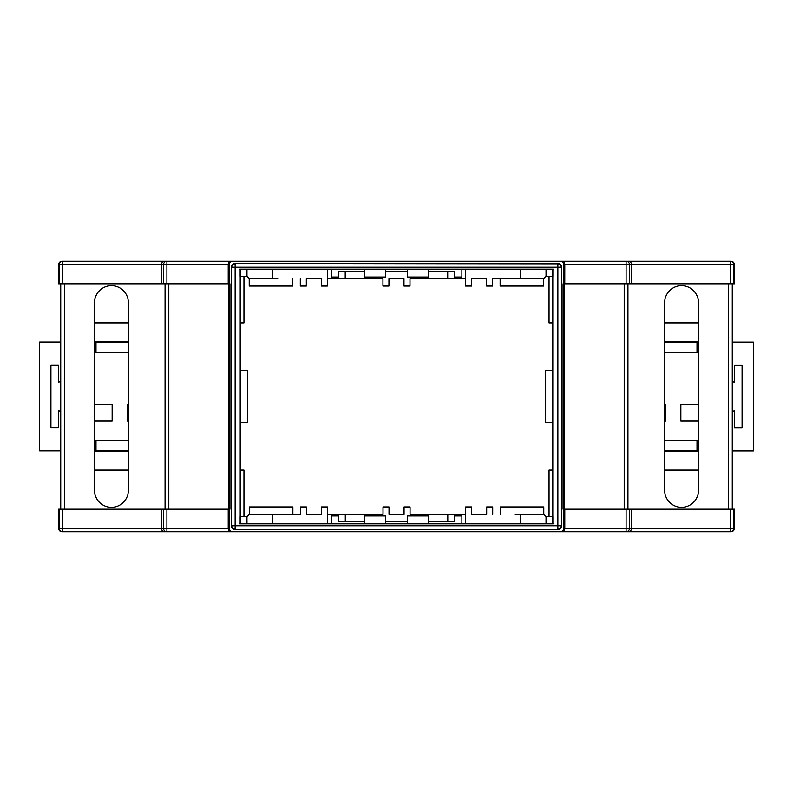 <?xml version="1.0" encoding="UTF-8"?>
<svg xmlns="http://www.w3.org/2000/svg" width="793" height="793" viewBox="0 0 793 793"><rect width="100%" height="100%" fill="white"/><g stroke="black" fill="none" stroke-linecap="round" stroke-linejoin="round"><path stroke-width="1.19" d="M546.04 523.459L552.86 523.459L552.86 516.699L546.04 516.699L546.04 523.459L428.507 523.459L428.507 515.956L407.463 515.956L407.463 523.459L385.685 523.459L385.685 515.956L364.641 515.956L364.641 523.459L327.42 523.459L327.42 506.935L321.413 506.935L321.413 514.449L306.385 514.449L306.385 506.935L300.378 506.935L300.378 514.449L277.837 514.449M300.378 514.449L272.574 514.449L272.574 523.459L246.96 523.459L327.42 523.459M563.783 283.815L564.775 283.815L564.785 264.654L563.783 264.654L563.783 283.815L563.06 283.815L563.06 509.185L734.407 509.185L734.407 528.346C734.189 530.388 733.069 531.508 731.027 531.726L61.973 531.726C59.931 531.508 58.811 530.388 58.593 528.346L59.316 528.346L59.316 509.185L229.94 509.185L229.94 283.815L229.217 283.815L229.217 264.654L228.215 264.654C228.434 262.612 229.534 261.492 231.536 261.274L232.597 261.274C230.555 261.492 229.435 262.612 229.217 264.654M59.316 509.185L58.593 509.185L58.593 528.346M552.8 370.202L545.287 370.202L545.287 422.798L552.8 422.798L552.8 276.301M552.8 422.798L552.8 516.699M246.96 516.699L246.96 523.459L240.14 523.459L240.14 516.699L246.96 516.739M231.417 266.904L231.417 526.096L231.417 266.904C231.635 264.872 232.765 263.742 234.797 263.524L558.203 263.524C560.235 263.742 561.365 264.872 561.583 266.904L561.583 526.096C561.365 528.128 560.235 529.258 558.203 529.476L234.797 529.476L558.203 529.476M234.797 529.476C232.765 529.258 231.635 528.128 231.417 526.096M560.403 531.726C562.445 531.508 563.565 530.388 563.783 528.346L564.785 528.346C564.566 530.388 563.466 531.508 561.464 531.726L527.94 531.726M563.783 509.185L563.783 528.346M563.783 264.654C563.565 262.612 562.445 261.492 560.403 261.274L232.597 261.274M229.217 509.185L229.217 528.346C229.435 530.388 230.555 531.508 232.597 531.726M552.8 269.541L552.8 523.459M515.163 278.551L492.622 278.551L520.426 278.551L520.426 269.541L546.04 269.541L546.04 276.301L552.86 276.301L552.86 269.541L246.96 269.541L246.96 276.301L249.22 278.551L272.505 278.551L272.505 269.541M240.2 523.459L240.2 269.541M240.2 422.798L240.2 370.202L247.713 370.202L247.713 422.798L240.2 422.798L240.2 516.699M240.2 370.202L240.2 276.301M246.96 276.301L240.14 276.301L240.14 269.541L246.96 269.541M161.405 509.185L161.405 528.346L163.517 528.346L163.517 509.185M228.215 509.185L228.215 528.346L229.217 528.346M564.785 509.185L564.785 528.346L626.103 528.346L626.103 509.185M631.595 509.185L631.595 528.346L730.303 528.346L730.303 509.185M166.897 509.185L166.897 528.346L228.215 528.346C228.434 530.388 229.534 531.508 231.536 531.726L265.06 531.726M732.752 283.815L732.752 509.185M664.653 302.589L664.653 490.411A16.901 16.901 0 0 0 681.554 507.312A16.901 16.901 0 0 0 698.464 490.411L698.464 302.589A16.901 16.901 0 0 0 681.554 285.688A16.901 16.901 0 0 0 664.653 302.589M627.937 283.815L627.937 509.185M564.775 283.815L626.103 283.815L626.103 264.654L564.785 264.654C564.566 262.612 563.466 261.492 561.464 261.274L731.027 261.274C733.069 261.492 734.189 262.612 734.407 264.654L733.684 264.654L733.684 283.815L734.407 283.815L734.407 264.654M564.051 283.815L564.051 509.185M553.187 269.154L239.813 269.154M553.187 523.846L239.813 523.846M165.063 283.815L165.063 509.185M94.536 302.589L94.536 490.411A16.901 16.901 0 0 0 111.446 507.312A16.901 16.901 0 0 0 128.347 490.411L128.347 302.589A16.901 16.901 0 0 0 111.446 285.688A16.901 16.901 0 0 0 94.536 302.589M60.248 283.815L60.248 509.185M228.949 283.815L228.949 509.185M228.215 283.815L228.215 264.654L166.897 264.654L166.897 283.815L229.217 283.815M461.883 523.459L461.883 515.956L454.409 515.956L454.409 521.209L428.507 521.209M364.641 523.459L385.685 523.459M407.463 523.459L428.507 523.459M331.196 523.459L331.196 515.956L338.661 515.956L338.661 521.209L364.641 521.209M385.685 521.209L407.463 521.209M62.697 283.815L161.405 283.815L161.405 264.654L62.697 264.654L62.697 283.815L58.593 283.815L58.593 264.654C58.811 262.612 59.931 261.492 61.973 261.274L265.06 261.274M166.897 283.815L163.517 283.815L163.517 264.654L161.405 264.654C161.623 262.612 162.724 261.492 164.736 261.274M161.405 283.815L163.517 283.815M631.595 283.815L631.595 264.654L629.483 264.654L629.483 283.815L730.303 283.815L730.303 264.654L631.595 264.654C631.377 262.612 630.276 261.492 628.264 261.274M629.483 283.815L626.103 283.815M733.684 283.815L730.303 283.815M560.403 261.274L527.94 261.274M461.883 269.541L461.883 277.044L454.409 277.044L454.409 271.791L428.507 271.791M385.685 269.541L385.685 277.044L364.641 277.044L364.641 269.541M428.507 269.541L428.507 277.044L407.463 277.044L407.463 269.541M331.196 269.541L331.196 277.044L338.661 277.044L338.661 271.791L364.641 271.791M385.685 271.791L407.463 271.791M628.264 531.726C630.276 531.508 631.377 530.388 631.595 528.346L626.103 528.346L626.103 531.726L627.134 531.726M164.736 531.726C162.724 531.508 161.623 530.388 161.405 528.346L62.697 528.346L62.697 509.185M94.536 420.914L112.15 420.914L112.15 404.39L94.536 404.39M128.347 404.39L127.177 404.39L127.177 420.914L128.347 420.914M664.653 420.914L665.823 420.914L665.823 404.39L664.653 404.39M698.464 404.39L680.85 404.39L680.85 420.914L698.464 420.914M128.347 440.452L95.993 440.452L95.993 451.723L128.347 451.723L95.993 451.723L95.993 450.93L128.347 450.93M128.347 342.001L95.993 342.001L95.993 341.277L128.347 341.277L95.993 341.277L95.993 352.548L128.347 352.548M664.653 352.548L697.007 352.548L697.007 341.277L664.653 341.277L697.007 341.277L697.007 342.07L664.653 342.07M664.653 450.999L697.007 450.999L697.007 451.723L664.653 451.723L697.007 451.723L697.007 440.452L664.653 440.452M549.043 516.699L549.043 470.12L552.8 470.12M664.653 470.12L698.464 470.12M698.464 322.88L664.653 322.88M552.8 322.88L549.043 322.88L549.043 276.301M243.957 276.301L243.957 322.88L240.2 322.88M128.347 322.88L94.536 322.88M94.536 470.12L128.347 470.12M240.2 470.12L243.957 470.12L243.957 516.699M62.508 531.726L62.697 528.346L59.316 528.346A3.38 3.38 90 0 0 62.697 531.726M59.316 283.815L59.316 264.654L62.697 264.654L62.508 261.274M733.684 509.185L733.684 528.346A3.38 3.38 -90 0 1 730.303 531.726L730.492 531.726M526.473 531.726L564.031 531.726M165.866 531.726L166.897 531.726L166.897 528.346L163.517 528.346A3.38 3.38 -90 0 0 166.897 531.726M730.492 261.274L730.303 261.274A3.38 3.38 -90 0 1 733.684 264.654L730.303 264.654L730.303 261.274M166.897 261.274A3.38 3.38 -90 0 0 163.517 264.654L166.897 264.654L166.897 261.274L165.866 261.274M266.527 261.274L231.536 261.274M564.031 261.274L526.473 261.274M627.134 261.274L626.103 261.274L626.103 264.654L629.483 264.654A3.38 3.38 -90 0 0 626.103 261.274M698.118 404.39A28.171 28.171 0 0 0 698.464 405.481M664.653 410.209A7.514 7.514 0 0 1 665.079 412.687L665.079 404.39M732.752 381.423A16.901 16.901 0 0 1 734.566 382.484L734.566 365.355L742.079 365.355L742.079 427.714L734.566 427.714L734.566 410.596A16.901 16.901 0 0 1 732.752 411.646M732.752 450.999L753.35 450.999L753.35 342.07L732.752 342.07M665.079 412.687A7.514 7.514 0 0 1 664.653 415.175M60.248 411.577A16.901 16.901 0 0 1 58.434 410.516L58.434 427.645L50.921 427.645L50.921 365.286L58.434 365.286L58.434 382.404A16.901 16.901 0 0 1 60.248 381.354M60.248 342.001L39.65 342.001L39.65 450.93L60.248 450.93M127.921 404.39L127.921 420.914M94.536 405.401A28.171 28.171 0 0 0 94.853 404.39M345.203 271.791L345.203 278.551L365.087 278.551L365.087 277.044M427.843 277.044L427.843 278.551L447.718 278.551L447.718 271.791M272.505 278.551L277.768 278.551M427.843 278.551L409.991 278.551L409.991 286.065L403.974 286.065L403.974 278.551L388.947 278.551L388.947 286.065L382.94 286.065L382.94 278.551L365.087 278.551M465.58 278.551L447.718 278.551M465.58 269.541L465.58 286.065L471.587 286.065L471.587 278.551L486.615 278.551L486.615 286.065L492.622 286.065L492.622 278.551M520.426 278.551L543.711 278.551L546.04 276.222M300.299 278.551L300.299 286.065L306.316 286.065L306.316 278.551L321.334 278.551L321.334 286.065L327.35 286.065L327.35 269.541M345.203 278.551L327.35 278.551M543.711 278.551L543.711 286.065L500.135 286.065L500.135 278.551M292.786 278.551L292.786 286.065L249.22 286.065L249.22 278.551M447.797 521.209L447.797 514.449L427.913 514.449L427.913 515.956M365.157 515.956L365.157 514.449L345.282 514.449L345.282 521.209M546.04 516.699L543.78 514.449L515.232 514.449M365.157 514.449L383.009 514.449L383.009 506.935L389.026 506.935L389.026 514.449L404.053 514.449L404.053 506.935L410.06 506.935L410.06 514.449L427.913 514.449M327.42 514.449L345.282 514.449M272.574 514.449L249.289 514.449L246.96 516.778M520.495 514.449L520.495 523.459M492.701 514.449L492.701 506.935L486.684 506.935L486.684 514.449L471.666 514.449L471.666 506.935L465.65 506.935L465.65 523.459M447.797 514.449L465.65 514.449M249.289 514.449L249.289 506.935L292.865 506.935L292.865 514.449M500.214 514.449L500.214 506.935L543.78 506.935L543.78 514.449M629.483 509.185L629.483 528.346A3.38 3.38 -90 0 1 626.103 531.726M730.303 531.726L730.303 528.346L734.407 528.346M732.266 283.815L732.266 509.185M728.539 283.815L728.539 509.185M624.2 283.815L624.2 509.185M561.583 266.904L561.583 526.096M234.797 263.524L557.866 263.851L557.866 267.231L235.134 267.231L235.134 525.769L557.866 525.769L557.866 267.231L561.246 267.231A3.38 3.38 -134.3 0 0 557.866 263.851L558.203 263.524M64.461 283.815L64.461 509.185M60.734 283.815L60.734 509.185M168.8 283.815L168.8 509.185M62.697 261.274A3.38 3.38 -90 0 0 59.316 264.654L58.593 264.654M561.246 525.769L557.866 525.769L557.866 529.149A3.38 3.38 -45.7 0 0 561.246 525.769M235.134 263.851A3.38 3.38 134.3 0 0 231.754 267.231L235.134 267.231L235.134 263.851M235.134 529.149L235.134 525.769L231.754 525.769A3.38 3.38 45.7 0 0 235.134 529.149"/></g></svg>
